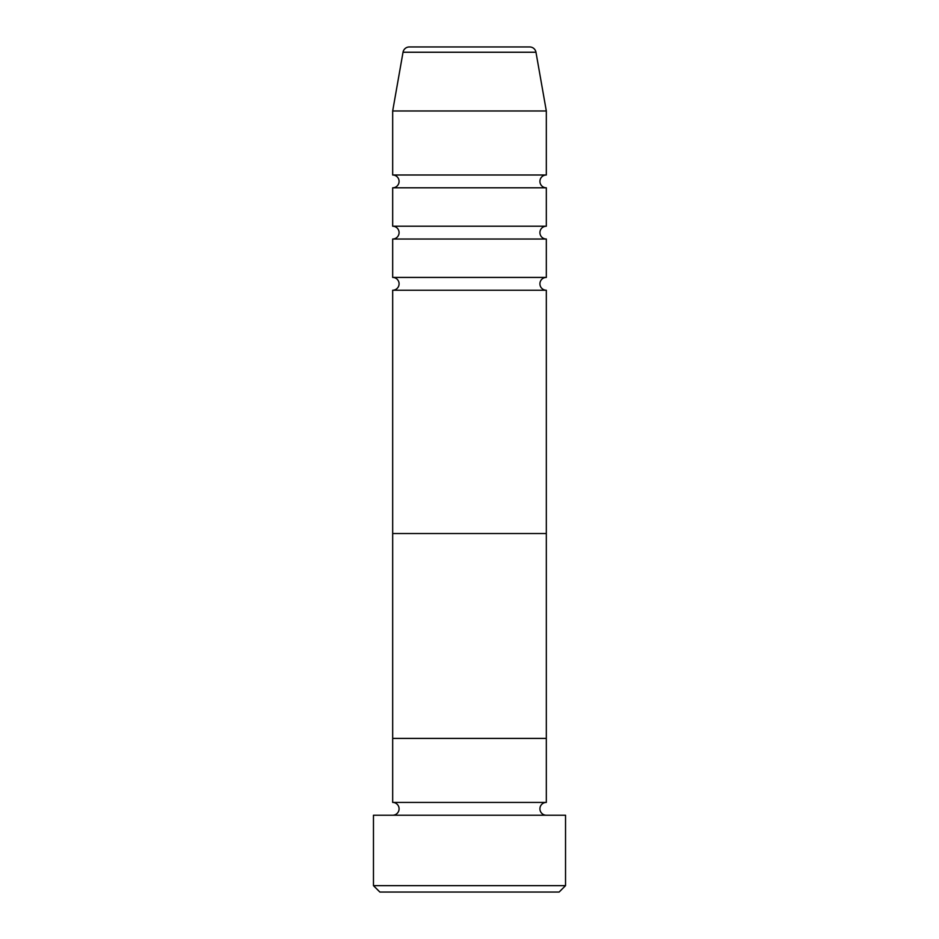 <?xml version="1.0" encoding="UTF-8"?>
<svg xmlns="http://www.w3.org/2000/svg" width="939" height="939" viewBox="0 0 939 939"><rect width="100%" height="100%" fill="white"/><g stroke="black" fill="none" stroke-linecap="round" stroke-linejoin="round"><path stroke-width="1.41" d="M559.128 892.05L379.872 892.05L373.464 885.653L565.536 885.653L559.128 892.05M535.969 52.244L403.031 52.244A6.397 6.397 0 0 1 409.334 46.95L529.666 46.95A6.397 6.397 0 0 1 535.969 52.244L546.322 110.978L546.322 174.994A6.397 6.397 0 0 0 539.925 181.403A6.397 6.397 0 0 0 546.322 187.8L546.322 226.217A6.397 6.397 0 0 0 539.925 232.614A6.397 6.397 0 0 0 546.322 239.022L546.322 277.428A6.397 6.397 0 0 0 539.925 283.836A6.397 6.397 0 0 0 546.322 290.233L392.678 290.233L392.678 738.394L546.322 738.394L392.678 738.394L392.678 802.422A6.397 6.397 0 0 1 399.075 808.819A6.397 6.397 0 0 1 392.678 815.228M546.322 290.233L546.322 802.422A6.397 6.397 0 0 0 539.925 808.819A6.397 6.397 0 0 0 546.322 815.228M546.322 802.422L392.678 802.422M565.536 885.653L565.536 815.228L373.464 815.228L373.464 885.653M546.322 239.022L392.678 239.022L392.678 277.428A6.397 6.397 0 0 1 399.075 283.836A6.397 6.397 0 0 1 392.678 290.233M546.322 187.8L392.678 187.8L392.678 226.217A6.397 6.397 0 0 1 399.075 232.614A6.397 6.397 0 0 1 392.678 239.022M403.031 52.244L392.678 110.978L392.678 174.994A6.397 6.397 0 0 1 399.075 181.403A6.397 6.397 0 0 1 392.678 187.8M546.322 277.428L392.678 277.428M546.322 533.528L392.678 533.528L546.322 533.528M546.322 110.978L392.678 110.978M546.322 174.994L392.678 174.994M546.322 226.217L392.678 226.217"/></g></svg>
